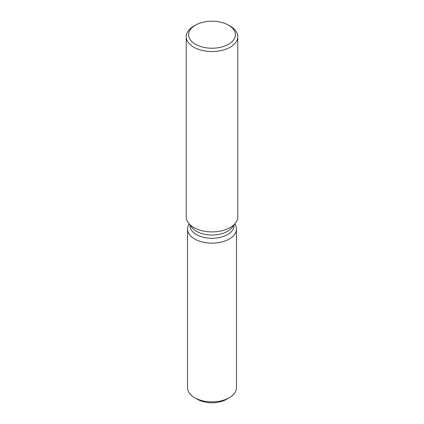 <?xml version="1.0" encoding="UTF-8"?>
<svg xmlns="http://www.w3.org/2000/svg" width="424" height="424" viewBox="0 0 424 424"><rect width="100%" height="100%" fill="white"/><g stroke="black" fill="none" stroke-linecap="round" stroke-linejoin="round"><path stroke-width="0.64" d="M236.475 229.029A24.475 14.13 180 0 1 229.304 239.019A24.475 14.13 180 0 0 234.854 223.973A24.475 14.13 180 0 1 236.475 229.029L236.475 387.721A24.475 14.13 180 0 1 229.304 397.712L226.501 399.334A20.506 11.84 180 0 1 196.222 398.523M234.027 225.038L234.027 225.568A22.027 12.715 180 0 1 227.577 234.562A22.027 12.715 180 0 1 203.573 237.318A22.027 12.715 180 0 1 189.973 225.568L189.973 225.038M229.304 239.019A24.475 14.13 180 0 1 198.676 240.88A24.475 14.13 180 0 1 189.146 223.973A24.475 14.13 180 0 0 187.525 229.029A24.475 14.13 180 0 0 202.635 242.083A24.475 14.13 180 0 0 229.304 239.019M228.547 25.159L230.232 26.129A25.785 14.888 180 0 1 237.785 36.655L237.785 217.014A25.785 14.888 180 0 1 235.537 223.093L232.108 227.518A22.027 12.715 180 0 1 227.577 231.319A22.027 12.715 180 0 1 191.892 227.518L188.463 223.093A25.785 14.888 180 0 1 186.216 217.014L186.216 36.655A25.785 14.888 180 0 1 193.768 26.129L195.453 25.159A23.405 13.51 180 0 1 228.547 25.159A23.405 13.51 180 0 1 228.547 44.266A23.405 13.51 180 0 1 195.453 44.266A23.405 13.51 180 0 1 195.453 25.159L193.768 26.129M235.537 223.093A25.785 14.888 180 0 1 230.232 227.54A25.785 14.888 180 0 1 188.463 223.093M237.785 36.655A25.785 14.888 180 0 1 230.232 47.181A25.785 14.888 180 0 1 202.131 50.408A25.785 14.888 180 0 1 186.216 36.655M194.696 397.712L197.499 399.334A20.506 11.84 180 0 0 226.501 399.334L229.304 397.712A24.475 14.13 180 0 1 194.696 397.712A24.475 14.13 180 0 1 187.525 387.721L187.525 229.029"/></g></svg>

